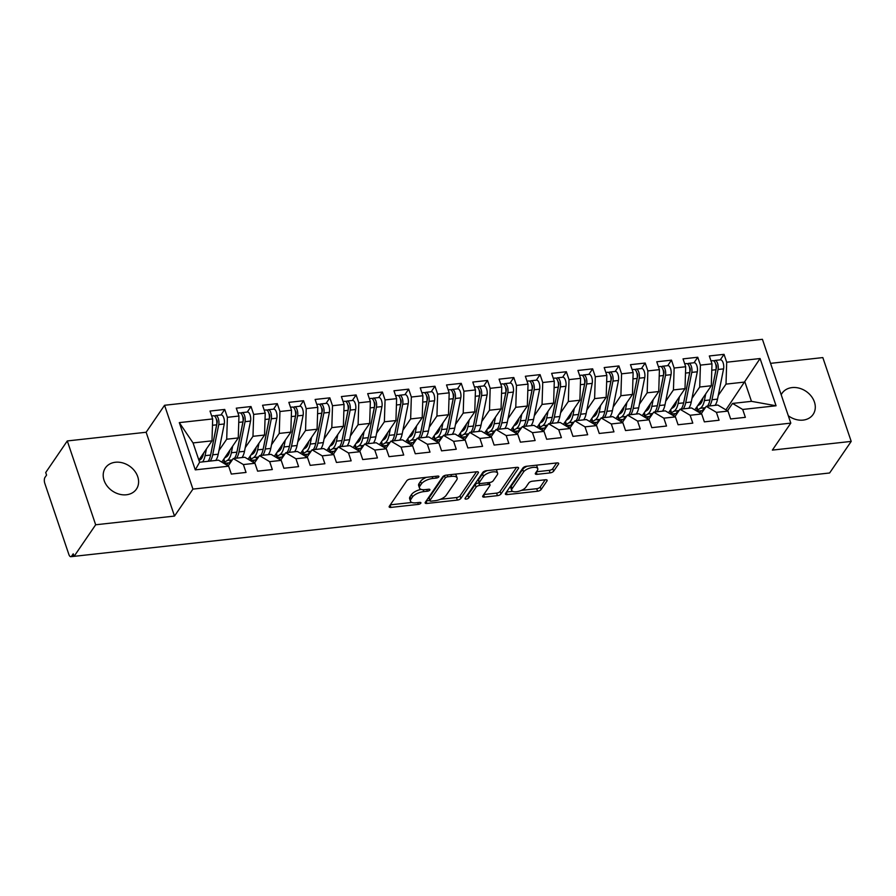 <?xml version="1.0" encoding="UTF-8"?>
<svg xmlns="http://www.w3.org/2000/svg" width="896" height="896" viewBox="0 0 896 896"><rect width="100%" height="100%" fill="white"/><g stroke="black" fill="none" stroke-linecap="round" stroke-linejoin="round"><path stroke-width="1.34" d="M438.805 476.862A2.016 0.818 161.3 0 0 438.917 476.414A2.016 0.818 161.3 0 0 437.685 476.078L410.278 479.102A2.878 1.176 161.3 0 0 406.728 480.805L389.312 506.285A2.878 1.176 161.3 0 0 389.155 506.923A2.878 1.176 161.3 0 0 390.925 507.416L418.331 504.392A2.016 0.818 161.3 0 0 420.818 503.205A2.016 0.818 161.3 0 0 420.918 502.757A2.016 0.818 161.3 0 0 419.686 502.41L416.136 502.802A9.218 3.752 161.3 0 1 410.502 501.222A9.218 3.752 161.3 0 1 410.984 499.184L412.429 497.056A9.218 3.752 161.3 0 1 423.786 491.613L427.325 491.221A2.016 0.818 161.3 0 0 429.811 490.034A2.016 0.818 161.3 0 0 429.912 489.586A2.016 0.818 161.3 0 0 428.68 489.238L425.141 489.63A9.218 3.752 161.3 0 1 419.496 488.062A9.218 3.752 161.3 0 1 419.978 486.013L421.434 483.896A9.218 3.752 161.3 0 1 432.779 478.453L436.33 478.061A2.016 0.818 161.3 0 0 438.805 476.862M788.301 415.744A18.782 15.098 34.3 0 0 803.096 420.101A18.782 15.098 34.3 0 0 813.109 414.445A18.782 15.098 34.3 0 0 811.216 396.144A18.782 15.098 34.3 0 0 792.086 387.587A18.782 15.098 34.3 0 0 782.085 393.243A18.782 15.098 34.3 0 0 781.2 394.766M115.394 462.258A18.782 15.098 34.3 0 0 105.392 467.914A18.782 15.098 34.3 0 0 107.274 486.214A18.782 15.098 34.3 0 0 126.403 494.771A18.782 15.098 34.3 0 0 136.416 489.115A18.782 15.098 34.3 0 0 134.523 470.814A18.782 15.098 34.3 0 0 115.394 462.258M550.099 472.898A2.878 1.176 161.3 0 0 553.638 471.195L558.533 464.05A2.878 1.176 161.3 0 0 558.678 463.411A2.878 1.176 161.3 0 0 556.92 462.918L526.478 466.278A2.878 1.176 161.3 0 0 522.928 467.981L505.512 493.461A2.878 1.176 161.3 0 0 505.366 494.099A2.878 1.176 161.3 0 0 507.125 494.592L537.566 491.232A2.878 1.176 161.3 0 0 541.117 489.53L547.019 480.894A2.878 1.176 161.3 0 0 547.165 480.256A2.878 1.176 161.3 0 0 545.406 479.763L532.381 481.208A2.878 1.176 161.3 0 0 528.83 482.899L525.907 487.189A7.706 3.136 161.3 0 1 518.19 491.434A7.706 3.136 161.3 0 1 511.706 490.426A7.706 3.136 161.3 0 1 512.098 488.712L523.566 471.934A7.706 3.136 161.3 0 1 531.283 467.69A7.706 3.136 161.3 0 1 537.768 468.698A7.706 3.136 161.3 0 1 537.365 470.411L535.461 473.211A2.878 1.176 161.3 0 0 535.304 473.85A2.878 1.176 161.3 0 0 537.074 474.342L550.099 472.898L549.237 470.355A2.878 1.176 161.3 0 0 552.787 468.664L556.685 462.941M95.67 524.776L174.507 516.074L146.138 432.253L67.29 440.944L95.67 524.776L74.077 556.36L73.214 553.818L71.646 556.125L73.92 555.878M174.507 516.074L192.942 489.104L790.798 423.125L772.363 450.106L851.2 441.403L829.618 472.987L70.84 556.696A4.402 1.915 -96.3 0 0 71.646 556.125M478.307 472.898A2.878 1.176 161.3 0 0 478.453 472.259A2.878 1.176 161.3 0 0 476.694 471.766L446.253 475.126A2.878 1.176 161.3 0 0 442.714 476.829L425.298 502.32A2.878 1.176 161.3 0 0 425.141 502.958A2.878 1.176 161.3 0 0 426.91 503.451L457.341 500.091A2.878 1.176 161.3 0 0 460.891 498.389L478.307 472.898L477.949 471.845M486.371 470.702L516.802 467.342A2.878 1.176 161.3 0 1 518.571 467.835A2.878 1.176 161.3 0 1 518.414 468.474L500.998 493.965A2.878 1.176 161.3 0 1 497.459 495.656L484.434 497.101A2.878 1.176 161.3 0 1 482.664 496.608A2.878 1.176 161.3 0 1 482.821 495.97L489.877 485.632A2.878 1.176 161.3 0 0 490.034 484.994A2.878 1.176 161.3 0 0 488.264 484.501L479.629 485.453A2.878 1.176 161.3 0 0 476.078 487.155L468.731 497.918A2.016 0.818 161.3 0 1 466.704 499.027A2.016 0.818 161.3 0 1 465.013 498.758A2.016 0.818 161.3 0 1 465.114 498.31L482.821 472.405A2.878 1.176 161.3 0 1 486.371 470.702M192.942 489.104L164.562 405.272L762.418 339.304L790.798 423.125M179.301 422.621L212.677 418.936L211.982 440.843L193.054 442.926L179.301 422.621L195.294 469.862L228.659 466.189L231.325 474.062L246.042 472.438L243.376 464.565L254.946 463.288L257.611 471.162L272.328 469.538L269.662 461.664L281.221 460.387L283.886 468.261L298.603 466.637L295.938 458.763L307.507 457.486L310.173 465.36L324.89 463.736L322.224 455.862L333.782 454.586L336.448 462.459L351.165 460.835L348.499 452.962L360.058 451.685L362.723 459.558L377.44 457.934L374.774 450.061L386.344 448.784L389.01 456.658L403.726 455.034L401.061 447.16L412.619 445.883L415.285 453.757L430.002 452.133L427.336 444.259L438.894 442.982L441.56 450.856L456.277 449.232L453.611 441.358L465.181 440.082L467.846 447.955L482.563 446.331L479.898 438.458L491.456 437.181L494.122 445.066L508.838 443.442L506.173 435.568L517.742 434.291L520.408 442.165L535.125 440.541L532.459 432.667L544.018 431.39L546.683 439.264L561.4 437.64L558.734 429.766L570.293 428.49L572.958 436.363L587.675 434.739L585.01 426.866L596.579 425.589L599.245 433.462L613.962 431.838L611.296 423.965L622.854 422.688L625.52 430.562L640.237 428.938L637.571 421.064L649.13 419.787L651.795 427.661L666.512 426.037L663.846 418.163L675.416 416.886L678.082 424.76L692.798 423.136L690.133 415.262L701.691 413.986L704.357 421.859L719.074 420.235L716.408 412.362L727.978 411.085L730.643 418.958L745.36 417.334L742.694 409.461L732.536 403.424L751.464 401.341L744.923 382.032L726.006 384.126L718.256 395.45M220.954 414.96L224.728 409.438L210.011 411.062L212.677 418.936M224.728 409.438L227.394 417.312L238.952 416.035L238.258 437.942L221.76 462.078M247.229 412.059L251.003 406.538L236.286 408.162L238.952 416.035M251.003 406.538L253.669 414.411L265.227 413.134L264.533 435.042L248.046 459.178M273.515 409.158L277.278 403.637L262.562 405.261L265.227 413.134M277.278 403.637L279.944 411.51L291.514 410.234L290.819 432.141L274.322 456.277M299.79 406.258L303.565 400.736L288.848 402.36L291.514 410.234M303.565 400.736L306.23 408.61L317.789 407.344L317.094 429.24L300.597 453.376M326.077 403.357L329.84 397.835L315.123 399.459L317.789 407.344M329.84 397.835L332.506 405.72L344.064 404.443L343.381 426.339L326.883 450.486M352.352 400.456L356.115 394.946L341.398 396.57L344.064 404.443M356.115 394.946L358.781 402.819L370.35 401.542L369.656 423.438L353.158 447.586M378.627 397.555L382.402 392.045L367.685 393.669L370.35 401.542M382.402 392.045L385.067 399.918L396.626 398.642L395.931 420.549L379.445 444.685M404.914 394.654L408.677 389.144L393.96 390.768L396.626 398.642M408.677 389.144L411.342 397.018L422.912 395.741L422.218 417.648L405.72 441.784M431.189 391.754L434.963 386.243L420.246 387.867L422.912 395.741M434.963 386.243L437.629 394.117L449.187 392.84L448.493 414.747L431.995 438.883M457.464 388.853L461.238 383.342L446.522 384.966L449.187 392.84M461.238 383.342L463.904 391.216L475.462 389.939L474.768 411.846L458.282 435.982M483.75 385.952L487.514 380.442L472.797 382.066L475.462 389.939M487.514 380.442L490.179 388.315L501.749 387.038L501.054 408.946L484.557 433.082M510.026 383.062L513.8 377.541L499.083 379.165L501.749 387.038M513.8 377.541L516.466 385.414L528.024 384.138L527.33 406.045L510.832 430.181M536.312 380.162L540.075 374.64L525.358 376.264L528.024 384.138M540.075 374.64L542.741 382.514L554.299 381.237L553.616 403.144L537.118 427.28M562.587 377.261L566.35 371.739L551.634 373.363L554.299 381.237M566.35 371.739L569.016 379.613L580.586 378.336L579.891 400.243L563.394 424.379M588.862 374.36L592.637 368.838L577.92 370.462L580.586 378.336M592.637 368.838L595.302 376.712L606.861 375.446L606.166 397.342L589.68 421.478M615.149 371.459L618.912 365.938L604.195 367.562L606.861 375.446M618.912 365.938L621.578 373.822L633.147 372.546L632.453 394.442L615.955 418.578M641.424 368.558L645.198 363.048L630.482 364.672L633.147 372.546M645.198 363.048L647.864 370.922L659.422 369.645L658.728 391.541L642.23 415.688M667.699 365.658L671.474 360.147L656.757 361.771L659.422 369.645M671.474 360.147L674.139 368.021L685.698 366.744L685.003 388.651L668.517 412.787M693.986 362.757L697.749 357.246L683.032 358.87L685.698 366.744M697.749 357.246L700.414 365.12L711.984 363.843L711.29 385.75L694.792 409.886M720.261 359.856L724.035 354.346L709.318 355.97L711.984 363.843M724.035 354.346L726.701 362.219L760.077 358.534L776.059 405.776L742.694 409.461M701.221 413.706L706.261 406.325L717.819 405.048L727.978 411.085M716.408 412.362L706.261 406.325M725.906 409.864L760.077 358.534M726.701 362.219L726.006 384.126M674.934 416.606L679.974 409.226L691.544 407.949L701.691 413.986M690.133 415.262L679.974 409.226M711.29 385.75L699.72 387.027L691.981 398.35M700.414 365.12L699.72 387.027M648.659 419.507L653.699 412.126L665.269 410.85L675.416 416.886M663.846 418.163L653.699 412.126M685.003 388.651L673.445 389.917L665.706 401.251M674.139 368.021L673.445 389.917M622.384 422.408L627.424 415.027L638.982 413.75L649.13 419.787M637.571 421.064L627.424 415.027M658.728 391.541L647.17 392.818L639.419 404.152M647.864 370.922L647.17 392.818M596.098 425.309L601.138 417.928L612.707 416.651L622.854 422.688M611.296 423.965L601.138 417.928M632.453 394.442L620.883 395.718L613.144 407.053M621.578 373.822L620.883 395.718M569.822 428.198L574.862 420.829L586.421 419.552L596.579 425.589M585.01 426.866L574.862 420.829M606.166 397.342L594.608 398.619L586.869 409.954M595.302 376.712L594.608 398.619M543.536 431.099L548.587 423.73L560.146 422.453L570.293 428.49M558.734 429.766L548.587 423.73M579.891 400.243L568.333 401.52L560.582 412.854M569.016 379.613L568.333 401.52M517.261 434L522.301 426.63L533.87 425.354L544.018 431.39M532.459 432.667L522.301 426.63M553.616 403.144L542.046 404.421L534.307 415.755M542.741 382.514L542.046 404.421M490.986 436.901L496.026 429.52L507.584 428.254L517.742 434.291M506.173 435.568L496.026 429.52M527.33 406.045L515.771 407.322L508.021 418.656M516.466 385.414L515.771 407.322M464.699 439.802L469.739 432.421L481.309 431.144L491.456 437.181M479.898 438.458L469.739 432.421M501.054 408.946L489.485 410.222L481.746 421.557M490.179 388.315L489.485 410.222M438.424 442.702L443.464 435.322L455.034 434.045L465.181 440.082M453.611 441.358L443.464 435.322M474.768 411.846L463.21 413.123L455.47 424.446M463.904 391.216L463.21 413.123M412.149 445.603L417.189 438.222L428.747 436.946L438.894 442.982M427.336 444.259L417.189 438.222M448.493 414.747L436.934 416.024L429.184 427.347M437.629 394.117L436.934 416.024M385.862 448.504L390.902 441.123L402.472 439.846L412.619 445.883M401.061 447.16L390.902 441.123M422.218 417.648L410.648 418.925L402.909 430.248M411.342 397.018L410.648 418.925M359.587 451.405L364.627 444.024L376.186 442.747L386.344 448.784M374.774 450.061L364.627 444.024M395.931 420.549L384.373 421.814L376.634 433.149M385.067 399.918L384.373 421.814M333.301 454.306L338.352 446.925L349.91 445.648L360.058 451.685M348.499 452.962L338.352 446.925M369.656 423.438L358.098 424.715L350.347 436.05M358.781 402.819L358.098 424.715M307.026 457.206L312.066 449.826L323.635 448.549L333.782 454.586M322.224 455.862L312.066 449.826M343.381 426.339L331.811 427.616L324.072 438.95M332.506 405.72L331.811 427.616M280.75 460.107L285.79 452.726L297.349 451.45L307.507 457.486M295.938 458.763L285.79 452.726M317.094 429.24L305.536 430.517L297.786 441.851M306.23 408.61L305.536 430.517M254.464 462.997L259.504 455.627L271.074 454.35L281.221 460.387M269.662 461.664L259.504 455.627M290.819 432.141L279.25 433.418L271.51 444.752M279.944 411.51L279.25 433.418M228.189 465.898L233.229 458.528L244.798 457.251L254.946 463.288M243.376 464.565L233.229 458.528M264.533 435.042L252.974 436.318L245.235 447.653M253.669 414.411L252.974 436.318M67.29 440.944L45.707 472.539L46.57 475.082L44.99 477.389A4.402 1.915 -96.3 0 0 44.8 483.358L68.869 554.478A4.402 1.915 -96.3 0 0 70.84 556.696M195.294 469.862L199.595 462.235L218.512 460.152L228.659 466.189M238.258 437.942L226.699 439.219L218.949 450.554M227.394 417.312L226.699 439.219M851.2 441.403L822.83 357.582L770.56 363.35M146.138 432.253L164.562 405.272M727.496 410.805L732.536 403.424M193.054 442.926L199.595 462.235M211.982 440.843L198.856 460.051M776.059 405.776L751.464 401.341M426.474 477.31A9.218 3.752 161.3 0 0 420.571 481.354L421.434 483.896M419.496 488.062L418.634 485.52A9.218 3.752 161.3 0 1 419.115 483.47L420.571 481.354M421.075 489.373A9.218 3.752 161.3 0 0 411.566 494.514L412.429 497.056M410.502 501.222L409.64 498.691A9.218 3.752 161.3 0 1 410.122 496.642L411.566 494.514M390.286 504.851L411.869 502.466M440.294 499.33L456.49 497.549A2.878 1.176 161.3 0 0 460.029 495.846L476.47 471.8M426.272 500.886L429.755 500.494M447.742 476.795A2.016 0.818 161.3 0 0 445.256 477.994L429.968 500.36A2.016 0.818 161.3 0 0 429.867 500.808A2.016 0.818 161.3 0 0 431.099 501.155L434.84 500.741A9.218 3.752 161.3 0 0 446.186 495.298L456.635 480.01A9.218 3.752 161.3 0 0 457.117 477.96A9.218 3.752 161.3 0 0 451.483 476.381L447.742 476.795L447.138 475.037M429.867 500.808L429.005 498.266A2.016 0.818 161.3 0 1 429.106 497.818L444.214 475.709M457.117 477.96L456.254 475.418A9.218 3.752 161.3 0 0 454.888 474.174M516.578 467.365L500.147 491.422L500.998 493.965M483.795 494.536L496.597 493.125A2.878 1.176 161.3 0 0 500.147 491.422M479.181 482.866L478.766 482.91A2.878 1.176 161.3 0 0 475.216 484.613L467.869 495.376L468.731 497.918M466.502 496.283A2.016 0.818 161.3 0 0 467.869 495.376M497.213 474.902A7.706 3.136 161.3 0 0 497.605 473.2A7.706 3.136 161.3 0 0 491.131 472.181A7.706 3.136 161.3 0 0 483.414 476.426L479.371 482.339A2.878 1.176 161.3 0 0 479.214 482.978A2.878 1.176 161.3 0 0 480.984 483.47L489.619 482.518A2.878 1.176 161.3 0 0 493.17 480.816L497.213 474.902M497.605 473.2L496.754 470.658A7.706 3.136 161.3 0 0 495.723 469.672M487.256 470.602A7.706 3.136 161.3 0 0 482.552 473.894L483.414 476.426M479.214 482.978L478.363 480.435A2.878 1.176 161.3 0 1 478.509 479.797L482.552 473.894M536.435 471.766L549.237 470.355M537.768 468.698L536.906 466.155A7.706 3.136 161.3 0 0 535.998 465.226M527.206 466.2A7.706 3.136 161.3 0 0 522.704 469.392L523.566 471.934M511.706 490.426L510.843 487.883A7.706 3.136 161.3 0 1 511.246 486.17L522.704 469.392M521.405 490.381L536.704 488.701A2.878 1.176 161.3 0 0 540.254 486.998L545.171 479.797M506.498 492.027L512.613 491.355M208.096 461.294A18.491 8.03 -96.3 0 0 210.594 455.056L216.653 424.816A5.869 2.554 -96.3 0 0 216.194 418.723A5.869 2.554 -96.3 0 0 213.573 415.766L211.669 415.979M210.773 454.194A14.672 6.373 -96.3 0 0 211.12 452.738L217.168 422.498A2.05 0.896 -96.3 0 0 217.011 420.358A2.05 0.896 -96.3 0 0 216.406 419.406M210.202 461.059A18.491 8.03 -96.3 0 0 212.699 454.821L218.747 424.592A5.869 2.554 -96.3 0 0 218.299 418.488A5.869 2.554 -96.3 0 0 215.678 415.542A5.869 2.554 -96.3 0 0 214.682 416.181M215.678 415.542L221.2 414.926A5.869 2.554 83.7 0 1 223.81 417.883A5.869 2.554 83.7 0 1 224.269 423.976L218.221 454.216A18.491 8.03 83.7 0 1 215.723 460.454M203.594 453.118L203.504 453.578A14.672 6.373 83.7 0 1 200.312 459.67L199.002 460.488M206.416 448.986L205.083 455.661A18.491 8.03 83.7 0 1 202.586 461.91M234.382 458.394A18.491 8.03 -96.3 0 0 236.88 452.155L242.928 421.926A5.869 2.554 -96.3 0 0 242.469 415.822A5.869 2.554 -96.3 0 0 239.859 412.866L237.955 413.078M237.048 451.293A14.672 6.373 -96.3 0 0 237.406 449.837L243.454 419.597A2.05 0.896 -96.3 0 0 243.298 417.458A2.05 0.896 -96.3 0 0 242.682 416.506M236.488 458.17A18.491 8.03 -96.3 0 0 238.974 451.92L245.034 421.691A5.869 2.554 -96.3 0 0 244.574 415.587A5.869 2.554 -96.3 0 0 241.954 412.642A5.869 2.554 -96.3 0 0 240.968 413.28M241.954 412.642L247.475 412.026A5.869 2.554 83.7 0 1 250.096 414.982A5.869 2.554 83.7 0 1 250.544 421.075L244.496 451.315A18.491 8.03 83.7 0 1 241.998 457.554M231.941 460.398L229.914 461.731L231.045 461.72M229.869 450.218L229.779 450.677A14.672 6.373 83.7 0 1 226.587 456.77L224.504 458.08M232.691 446.085L231.358 452.76A18.491 8.03 83.7 0 1 227.338 460.443L224.616 462.146A5.869 1.086 168.5 0 0 224.123 462.739A5.869 1.086 168.5 0 0 227.528 463.042L230.149 462.75A5.869 1.086 168.5 0 0 230.362 462.728M226.733 465.035L228.144 462.974M260.658 455.493A18.491 8.03 -96.3 0 0 263.155 449.254L269.203 419.026A5.869 2.554 -96.3 0 0 268.755 412.922A5.869 2.554 -96.3 0 0 266.134 409.965L264.23 410.178M263.334 448.392A14.672 6.373 -96.3 0 0 263.682 446.936L269.73 416.696A2.05 0.896 -96.3 0 0 269.573 414.568A2.05 0.896 -96.3 0 0 268.957 413.616M262.763 455.269A18.491 8.03 -96.3 0 0 265.261 449.019L271.309 418.79A5.869 2.554 -96.3 0 0 270.85 412.686A5.869 2.554 -96.3 0 0 268.24 409.741A5.869 2.554 -96.3 0 0 267.243 410.379M268.24 409.741L273.762 409.125A5.869 2.554 83.7 0 1 276.371 412.082A5.869 2.554 83.7 0 1 276.83 418.186L270.782 448.414A18.491 8.03 83.7 0 1 268.285 454.653M258.205 457.52L256.2 458.83L257.32 458.819M256.155 447.317L256.066 447.776A14.672 6.373 83.7 0 1 252.874 453.869L250.779 455.179M258.978 443.184L257.634 449.87A18.491 8.03 83.7 0 1 253.613 457.542L250.891 459.245A5.869 1.086 168.5 0 0 250.398 459.838A5.869 1.086 168.5 0 0 253.803 460.141L256.435 459.85A5.869 1.086 168.5 0 0 256.637 459.827M253.008 462.134L254.419 460.074M286.944 452.592A18.491 8.03 -96.3 0 0 289.442 446.354L295.49 416.125A5.869 2.554 -96.3 0 0 295.03 410.021A5.869 2.554 -96.3 0 0 292.421 407.064L290.506 407.277M289.61 445.491A14.672 6.373 -96.3 0 0 289.957 444.035L296.016 413.795A2.05 0.896 -96.3 0 0 295.848 411.667A2.05 0.896 -96.3 0 0 295.243 410.715M289.038 452.368A18.491 8.03 -96.3 0 0 291.536 446.13L297.584 415.89A5.869 2.554 -96.3 0 0 297.136 409.786A5.869 2.554 -96.3 0 0 294.515 406.84A5.869 2.554 -96.3 0 0 293.53 407.478M294.515 406.84L300.037 406.224A5.869 2.554 83.7 0 1 302.646 409.181A5.869 2.554 83.7 0 1 303.106 415.285L297.058 445.514A18.491 8.03 83.7 0 1 294.56 451.752M284.48 454.619L282.475 455.93L283.606 455.918M282.43 444.416L282.341 444.875A14.672 6.373 83.7 0 1 279.149 450.968L277.054 452.278M285.253 440.283L283.92 446.97A18.491 8.03 83.7 0 1 279.899 454.642L277.178 456.344A5.869 1.086 168.5 0 0 276.674 456.938A5.869 1.086 168.5 0 0 280.078 457.24L282.71 456.949A5.869 1.086 168.5 0 0 282.923 456.926M279.294 459.234L280.706 457.173M313.219 449.702A18.491 8.03 -96.3 0 0 315.717 443.453L321.765 413.224A5.869 2.554 -96.3 0 0 321.306 407.12A5.869 2.554 -96.3 0 0 318.696 404.174L316.792 404.376M315.885 442.59A14.672 6.373 -96.3 0 0 316.243 441.134L322.291 410.894A2.05 0.896 -96.3 0 0 322.134 408.766A2.05 0.896 -96.3 0 0 321.518 407.814M315.325 449.467A18.491 8.03 -96.3 0 0 317.822 443.229L323.87 412.989A5.869 2.554 -96.3 0 0 323.411 406.885A5.869 2.554 -96.3 0 0 320.802 403.939A5.869 2.554 -96.3 0 0 319.805 404.578M320.802 403.939L326.312 403.334A5.869 2.554 83.7 0 1 328.933 406.28A5.869 2.554 83.7 0 1 329.392 412.384L323.333 442.613A18.491 8.03 83.7 0 1 320.835 448.851M310.789 451.707L308.762 453.029L309.882 453.018M308.717 441.515L308.616 441.974A14.672 6.373 83.7 0 1 305.424 448.067L303.341 449.378M311.539 437.382L310.195 444.069A18.491 8.03 83.7 0 1 306.174 451.741L303.453 453.443A5.869 1.086 168.5 0 0 302.96 454.037A5.869 1.086 168.5 0 0 306.365 454.339L308.986 454.048A5.869 1.086 168.5 0 0 309.198 454.026M305.57 456.333L306.981 454.272M339.494 446.802A18.491 8.03 -96.3 0 0 341.992 440.552L348.04 410.323A5.869 2.554 -96.3 0 0 347.592 404.219A5.869 2.554 -96.3 0 0 344.971 401.274L343.067 401.475M342.171 439.69A14.672 6.373 -96.3 0 0 342.518 438.234L348.566 408.005A2.05 0.896 -96.3 0 0 348.41 405.866A2.05 0.896 -96.3 0 0 347.794 404.914M341.6 446.566A18.491 8.03 -96.3 0 0 344.098 440.328L350.146 410.088A5.869 2.554 -96.3 0 0 349.698 403.984A5.869 2.554 -96.3 0 0 347.077 401.038A5.869 2.554 -96.3 0 0 346.08 401.677M347.077 401.038L352.598 400.434A5.869 2.554 83.7 0 1 355.208 403.379A5.869 2.554 83.7 0 1 355.667 409.483L349.619 439.712A18.491 8.03 83.7 0 1 347.122 445.962M337.064 448.806L335.037 450.128L336.157 450.117M334.992 438.614L334.902 439.074A14.672 6.373 83.7 0 1 331.71 445.166L329.616 446.477M337.814 434.482L336.482 441.168A18.491 8.03 83.7 0 1 332.461 448.84L329.739 450.542A5.869 1.086 168.5 0 0 329.235 451.136A5.869 1.086 168.5 0 0 332.64 451.438L335.272 451.147A5.869 1.086 168.5 0 0 335.474 451.125M331.845 453.432L333.256 451.371M365.781 443.901A18.491 8.03 -96.3 0 0 368.278 437.662L374.326 407.422A5.869 2.554 -96.3 0 0 373.867 401.318A5.869 2.554 -96.3 0 0 371.258 398.373L369.342 398.586M368.446 436.789A14.672 6.373 -96.3 0 0 368.794 435.333L374.853 405.104A2.05 0.896 -96.3 0 0 374.685 402.965A2.05 0.896 -96.3 0 0 374.08 402.013M367.875 443.666A18.491 8.03 -96.3 0 0 370.373 437.427L376.432 407.187A5.869 2.554 -96.3 0 0 375.973 401.083A5.869 2.554 -96.3 0 0 373.352 398.138A5.869 2.554 -96.3 0 0 372.366 398.776M373.352 398.138L378.874 397.533A5.869 2.554 83.7 0 1 381.494 400.478A5.869 2.554 83.7 0 1 381.942 406.582L375.894 436.811A18.491 8.03 83.7 0 1 373.397 443.061M363.317 445.917L361.312 447.227L362.443 447.227M361.267 435.714L361.178 436.173A14.672 6.373 83.7 0 1 357.986 442.266L355.902 443.576M364.09 431.581L362.757 438.267A18.491 8.03 83.7 0 1 358.736 445.939L356.014 447.653A5.869 1.086 168.5 0 0 355.522 448.235A5.869 1.086 168.5 0 0 358.915 448.538L361.547 448.246A5.869 1.086 168.5 0 0 361.76 448.224M358.131 450.531L359.542 448.47M392.056 441A18.491 8.03 -96.3 0 0 394.554 434.762L400.602 404.522A5.869 2.554 -96.3 0 0 400.154 398.418A5.869 2.554 -96.3 0 0 397.533 395.472L395.629 395.685M394.722 433.888A14.672 6.373 -96.3 0 0 395.08 432.432L401.128 402.203A2.05 0.896 -96.3 0 0 400.971 400.064A2.05 0.896 -96.3 0 0 400.355 399.112M394.162 440.765A18.491 8.03 -96.3 0 0 396.659 434.526L402.707 404.286A5.869 2.554 -96.3 0 0 402.248 398.194A5.869 2.554 -96.3 0 0 399.638 395.237A5.869 2.554 -96.3 0 0 398.642 395.875M399.638 395.237L405.149 394.632A5.869 2.554 83.7 0 1 407.77 397.578A5.869 2.554 83.7 0 1 408.229 403.682L402.17 433.922A18.491 8.03 83.7 0 1 399.683 440.16M389.626 443.005L387.598 444.326L388.718 444.326M387.554 432.813L387.453 433.272A14.672 6.373 83.7 0 1 384.261 439.365L382.178 440.675M390.376 428.68L389.032 435.366A18.491 8.03 83.7 0 1 385.011 443.038L382.29 444.752A5.869 1.086 168.5 0 0 381.797 445.334A5.869 1.086 168.5 0 0 385.202 445.637L387.822 445.346A5.869 1.086 168.5 0 0 388.035 445.323M384.406 447.642L385.818 445.57M418.331 438.099A18.491 8.03 -96.3 0 0 420.829 431.861L426.888 401.621A5.869 2.554 -96.3 0 0 426.429 395.517A5.869 2.554 -96.3 0 0 423.808 392.571L421.904 392.784M421.008 430.987A14.672 6.373 -96.3 0 0 421.355 429.531L427.403 399.302A2.05 0.896 -96.3 0 0 427.246 397.163A2.05 0.896 -96.3 0 0 426.642 396.211M420.437 437.864A18.491 8.03 -96.3 0 0 422.934 431.626L428.982 401.386A5.869 2.554 -96.3 0 0 428.534 395.293A5.869 2.554 -96.3 0 0 425.914 392.336A5.869 2.554 -96.3 0 0 424.917 392.974M425.914 392.336L431.435 391.731A5.869 2.554 83.7 0 1 434.045 394.677A5.869 2.554 83.7 0 1 434.504 400.781L428.456 431.021A18.491 8.03 83.7 0 1 425.958 437.259M415.901 440.104L413.874 441.426L415.005 441.426M413.829 429.912L413.739 430.371A14.672 6.373 83.7 0 1 410.547 436.464L408.453 437.774M416.651 425.779L415.318 432.466A18.491 8.03 83.7 0 1 411.298 440.138L408.576 441.851A5.869 1.086 168.5 0 0 408.072 442.434A5.869 1.086 168.5 0 0 411.477 442.736L414.109 442.445A5.869 1.086 168.5 0 0 414.31 442.422M410.693 444.741L412.104 442.669M444.618 435.198A18.491 8.03 -96.3 0 0 447.115 428.96L453.163 398.72A5.869 2.554 -96.3 0 0 452.704 392.616A5.869 2.554 -96.3 0 0 450.094 389.67L448.19 389.883M447.283 428.086A14.672 6.373 -96.3 0 0 447.642 426.63L453.69 396.402A2.05 0.896 -96.3 0 0 453.533 394.262A2.05 0.896 -96.3 0 0 452.917 393.31M446.723 434.963A18.491 8.03 -96.3 0 0 449.21 428.725L455.269 398.496A5.869 2.554 -96.3 0 0 454.81 392.392A5.869 2.554 -96.3 0 0 452.189 389.435A5.869 2.554 -96.3 0 0 451.203 390.085M452.189 389.435L457.71 388.83A5.869 2.554 83.7 0 1 460.331 391.776A5.869 2.554 83.7 0 1 460.779 397.88L454.731 428.12A18.491 8.03 83.7 0 1 452.234 434.358M442.165 437.237L440.149 438.536L441.28 438.525M440.104 427.011L440.014 427.47A14.672 6.373 83.7 0 1 436.822 433.563L434.739 434.874M442.926 422.89L441.594 429.565A18.491 8.03 83.7 0 1 437.573 437.248L434.851 438.95A5.869 1.086 168.5 0 0 434.358 439.544A5.869 1.086 168.5 0 0 437.763 439.835L440.384 439.555A5.869 1.086 168.5 0 0 440.597 439.522M436.968 441.84L438.379 439.768M470.893 432.298A18.491 8.03 -96.3 0 0 473.39 426.059L479.438 395.819A5.869 2.554 -96.3 0 0 478.99 389.726A5.869 2.554 -96.3 0 0 476.37 386.77L474.466 386.982M473.57 425.197A14.672 6.373 -96.3 0 0 473.917 423.73L479.965 393.501A2.05 0.896 -96.3 0 0 479.808 391.362A2.05 0.896 -96.3 0 0 479.192 390.41M472.998 432.062A18.491 8.03 -96.3 0 0 475.496 425.824L481.544 395.595A5.869 2.554 -96.3 0 0 481.085 389.491A5.869 2.554 -96.3 0 0 478.475 386.534A5.869 2.554 -96.3 0 0 477.478 387.184M478.475 386.534L483.997 385.93A5.869 2.554 83.7 0 1 486.606 388.875A5.869 2.554 83.7 0 1 487.066 394.979L481.018 425.219A18.491 8.03 83.7 0 1 478.52 431.458M468.462 434.302L466.435 435.635L467.555 435.624M466.39 424.11L466.301 424.581A14.672 6.373 83.7 0 1 463.109 430.674L461.014 431.973M469.213 419.989L467.869 426.664A18.491 8.03 83.7 0 1 463.848 434.347L461.126 436.05A5.869 1.086 168.5 0 0 460.634 436.643A5.869 1.086 168.5 0 0 464.038 436.946L466.67 436.654A5.869 1.086 168.5 0 0 466.872 436.621M463.243 438.939L464.654 436.867M497.179 429.397A18.491 8.03 -96.3 0 0 499.677 423.158L505.725 392.918A5.869 2.554 -96.3 0 0 505.266 386.826A5.869 2.554 -96.3 0 0 502.656 383.869L500.741 384.082M499.845 422.296A14.672 6.373 -96.3 0 0 500.192 420.84L506.251 390.6A2.05 0.896 -96.3 0 0 506.083 388.461A2.05 0.896 -96.3 0 0 505.478 387.509M499.274 429.162A18.491 8.03 -96.3 0 0 501.771 422.923L507.819 392.694A5.869 2.554 -96.3 0 0 507.371 386.59A5.869 2.554 -96.3 0 0 504.75 383.634A5.869 2.554 -96.3 0 0 503.765 384.283M504.75 383.634L510.272 383.029A5.869 2.554 83.7 0 1 512.882 385.986A5.869 2.554 83.7 0 1 513.341 392.078L507.293 422.318A18.491 8.03 83.7 0 1 504.795 428.557M494.738 431.402L492.71 432.734L493.842 432.723M492.666 421.21L492.576 421.68A14.672 6.373 83.7 0 1 489.384 427.773L487.29 429.083M495.488 417.088L494.155 423.763A18.491 8.03 83.7 0 1 490.134 431.446L487.413 433.149A5.869 1.086 168.5 0 0 486.909 433.742A5.869 1.086 168.5 0 0 490.314 434.045L492.946 433.754A5.869 1.086 168.5 0 0 493.158 433.731M489.53 436.038L490.941 433.966M523.454 426.496A18.491 8.03 -96.3 0 0 525.952 420.258L532 390.029A5.869 2.554 -96.3 0 0 531.541 383.925A5.869 2.554 -96.3 0 0 528.931 380.968L527.027 381.181M526.12 419.395A14.672 6.373 -96.3 0 0 526.478 417.939L532.526 387.699A2.05 0.896 -96.3 0 0 532.37 385.56A2.05 0.896 -96.3 0 0 531.754 384.608M525.56 426.272A18.491 8.03 -96.3 0 0 528.058 420.022L534.106 389.794A5.869 2.554 -96.3 0 0 533.646 383.69A5.869 2.554 -96.3 0 0 531.037 380.744A5.869 2.554 -96.3 0 0 530.04 381.382M531.037 380.744L536.547 380.128A5.869 2.554 83.7 0 1 539.168 383.085A5.869 2.554 83.7 0 1 539.627 389.178L533.568 419.418A18.491 8.03 83.7 0 1 531.07 425.656M521.002 428.523L518.997 429.834L520.117 429.822M518.952 418.32L518.851 418.779A14.672 6.373 83.7 0 1 515.659 424.872L513.576 426.182M521.774 414.187L520.43 420.862A18.491 8.03 83.7 0 1 516.41 428.546L513.688 430.248A5.869 1.086 168.5 0 0 513.195 430.842A5.869 1.086 168.5 0 0 516.6 431.144L519.221 430.853A5.869 1.086 168.5 0 0 519.434 430.83M515.805 433.138L517.216 431.077M549.73 423.595A18.491 8.03 -96.3 0 0 552.227 417.357L558.275 387.128A5.869 2.554 -96.3 0 0 557.827 381.024A5.869 2.554 -96.3 0 0 555.206 378.067L553.302 378.28M552.406 416.494A14.672 6.373 -96.3 0 0 552.754 415.038L558.802 384.798A2.05 0.896 -96.3 0 0 558.645 382.67A2.05 0.896 -96.3 0 0 558.029 381.718M551.835 423.371A18.491 8.03 -96.3 0 0 554.333 417.122L560.381 386.893A5.869 2.554 -96.3 0 0 559.933 380.789A5.869 2.554 -96.3 0 0 557.312 377.843A5.869 2.554 -96.3 0 0 556.315 378.482M557.312 377.843L562.834 377.227A5.869 2.554 83.7 0 1 565.443 380.184A5.869 2.554 83.7 0 1 565.902 386.288L559.854 416.517A18.491 8.03 83.7 0 1 557.357 422.755M547.277 425.634L545.272 426.933L546.403 426.922M545.227 415.419L545.138 415.878A14.672 6.373 83.7 0 1 541.946 421.971L539.851 423.282M548.05 411.286L546.717 417.973A18.491 8.03 83.7 0 1 542.696 425.645L539.974 427.347A5.869 1.086 168.5 0 0 539.47 427.941A5.869 1.086 168.5 0 0 542.875 428.243L545.507 427.952A5.869 1.086 168.5 0 0 545.709 427.93M542.08 430.237L543.491 428.176M576.016 420.694A18.491 8.03 -96.3 0 0 578.514 414.456L584.562 384.227A5.869 2.554 -96.3 0 0 584.102 378.123A5.869 2.554 -96.3 0 0 581.493 375.166L579.578 375.379M578.682 413.594A14.672 6.373 -96.3 0 0 579.029 412.138L585.088 381.898A2.05 0.896 -96.3 0 0 584.92 379.77A2.05 0.896 -96.3 0 0 584.315 378.818M578.11 420.47A18.491 8.03 -96.3 0 0 580.608 414.232L586.667 383.992A5.869 2.554 -96.3 0 0 586.208 377.888A5.869 2.554 -96.3 0 0 583.587 374.942A5.869 2.554 -96.3 0 0 582.602 375.581M583.587 374.942L589.109 374.326A5.869 2.554 83.7 0 1 591.73 377.283A5.869 2.554 83.7 0 1 592.178 383.387L586.13 413.616A18.491 8.03 83.7 0 1 583.632 419.854M573.574 422.71L571.547 424.032L572.678 424.021M571.502 412.518L571.413 412.978A14.672 6.373 83.7 0 1 568.221 419.07L566.138 420.381M574.325 408.386L572.992 415.072A18.491 8.03 83.7 0 1 568.971 422.744L566.25 424.446A5.869 1.086 168.5 0 0 565.757 425.04A5.869 1.086 168.5 0 0 569.15 425.342L571.782 425.051A5.869 1.086 168.5 0 0 571.995 425.029M568.366 427.336L569.778 425.275M602.291 417.794A18.491 8.03 -96.3 0 0 604.789 411.555L610.837 381.326A5.869 2.554 -96.3 0 0 610.389 375.222A5.869 2.554 -96.3 0 0 607.768 372.277L605.864 372.478M604.957 410.693A14.672 6.373 -96.3 0 0 605.315 409.237L611.363 378.997A2.05 0.896 -96.3 0 0 611.206 376.869A2.05 0.896 -96.3 0 0 610.59 375.917M604.397 417.57A18.491 8.03 -96.3 0 0 606.894 411.331L612.942 381.091A5.869 2.554 -96.3 0 0 612.483 374.987A5.869 2.554 -96.3 0 0 609.874 372.042A5.869 2.554 -96.3 0 0 608.877 372.68M609.874 372.042L615.384 371.426A5.869 2.554 83.7 0 1 618.005 374.382A5.869 2.554 83.7 0 1 618.464 380.486L612.405 410.715A18.491 8.03 83.7 0 1 609.918 416.954M599.861 419.81L597.834 421.131L598.954 421.12M597.789 409.618L597.688 410.077A14.672 6.373 83.7 0 1 594.496 416.17L592.413 417.48M600.611 405.485L599.267 412.171A18.491 8.03 83.7 0 1 595.246 419.843L592.525 421.546A5.869 1.086 168.5 0 0 592.032 422.139A5.869 1.086 168.5 0 0 595.437 422.442L598.058 422.15A5.869 1.086 168.5 0 0 598.27 422.128M594.642 424.435L596.053 422.374M628.566 414.904A18.491 8.03 -96.3 0 0 631.064 408.654L637.123 378.426A5.869 2.554 -96.3 0 0 636.664 372.322A5.869 2.554 -96.3 0 0 634.043 369.376L632.139 369.578M631.243 407.792A14.672 6.373 -96.3 0 0 631.59 406.336L637.638 376.096A2.05 0.896 -96.3 0 0 637.482 373.968A2.05 0.896 -96.3 0 0 636.877 373.016M630.672 414.669A18.491 8.03 -96.3 0 0 633.17 408.43L639.218 378.19A5.869 2.554 -96.3 0 0 638.77 372.086A5.869 2.554 -96.3 0 0 636.149 369.141A5.869 2.554 -96.3 0 0 635.152 369.779M636.149 369.141L641.67 368.536A5.869 2.554 83.7 0 1 644.28 371.482A5.869 2.554 83.7 0 1 644.739 377.586L638.691 407.814A18.491 8.03 83.7 0 1 636.194 414.053M626.114 416.92L624.109 418.23L625.24 418.219M624.064 406.717L623.974 407.176A14.672 6.373 83.7 0 1 620.782 413.269L618.688 414.579M626.886 402.584L625.554 409.27A18.491 8.03 83.7 0 1 621.533 416.942L618.811 418.645A5.869 1.086 168.5 0 0 618.307 419.238A5.869 1.086 168.5 0 0 621.712 419.541L624.344 419.25A5.869 1.086 168.5 0 0 624.546 419.227M620.928 421.534L622.339 419.474M654.853 412.003A18.491 8.03 -96.3 0 0 657.35 405.765L663.398 375.525A5.869 2.554 -96.3 0 0 662.939 369.421A5.869 2.554 -96.3 0 0 660.33 366.475L658.426 366.688M657.518 404.891A14.672 6.373 -96.3 0 0 657.877 403.435L663.925 373.206A2.05 0.896 -96.3 0 0 663.768 371.067A2.05 0.896 -96.3 0 0 663.152 370.115M656.958 411.768A18.491 8.03 -96.3 0 0 659.445 405.53L665.504 375.29A5.869 2.554 -96.3 0 0 665.045 369.186A5.869 2.554 -96.3 0 0 662.424 366.24A5.869 2.554 -96.3 0 0 661.438 366.878M662.424 366.24L667.946 365.635A5.869 2.554 83.7 0 1 670.566 368.581A5.869 2.554 83.7 0 1 671.014 374.685L664.966 404.914A18.491 8.03 83.7 0 1 662.469 411.163M652.4 414.019L650.384 415.33L651.515 415.33M650.339 403.816L650.25 404.275A14.672 6.373 83.7 0 1 647.058 410.368L644.974 411.678M653.162 399.683L651.829 406.37A18.491 8.03 83.7 0 1 647.808 414.042L645.086 415.744A5.869 1.086 168.5 0 0 644.594 416.338A5.869 1.086 168.5 0 0 647.998 416.64L650.619 416.349A5.869 1.086 168.5 0 0 650.832 416.326M647.203 418.634L648.614 416.573M681.128 409.102A18.491 8.03 -96.3 0 0 683.626 402.864L689.674 372.624A5.869 2.554 -96.3 0 0 689.226 366.52A5.869 2.554 -96.3 0 0 686.605 363.574L684.701 363.787M683.805 401.99A14.672 6.373 -96.3 0 0 684.152 400.534L690.2 370.306A2.05 0.896 -96.3 0 0 690.043 368.166A2.05 0.896 -96.3 0 0 689.427 367.214M683.234 408.867A18.491 8.03 -96.3 0 0 685.731 402.629L691.779 372.389A5.869 2.554 -96.3 0 0 691.32 366.296A5.869 2.554 -96.3 0 0 688.71 363.339A5.869 2.554 -96.3 0 0 687.714 363.978M688.71 363.339L694.232 362.734A5.869 2.554 83.7 0 1 696.842 365.68A5.869 2.554 83.7 0 1 697.301 371.784L691.253 402.024A18.491 8.03 83.7 0 1 688.755 408.262M678.698 411.107L676.67 412.429L677.79 412.429M676.626 400.915L676.536 401.374A14.672 6.373 83.7 0 1 673.344 407.467L671.25 408.778M679.448 396.782L678.104 403.469A18.491 8.03 83.7 0 1 674.083 411.141L671.362 412.854A5.869 1.086 168.5 0 0 670.869 413.437A5.869 1.086 168.5 0 0 674.274 413.739L676.906 413.448A5.869 1.086 168.5 0 0 677.107 413.426M673.478 415.744L674.89 413.672M707.414 406.202A18.491 8.03 -96.3 0 0 709.912 399.963L715.96 369.723A5.869 2.554 -96.3 0 0 715.501 363.619A5.869 2.554 -96.3 0 0 712.891 360.674L710.976 360.886M710.08 399.09A14.672 6.373 -96.3 0 0 710.427 397.634L716.486 367.405A2.05 0.896 -96.3 0 0 716.318 365.266A2.05 0.896 -96.3 0 0 715.714 364.314M709.509 405.966A18.491 8.03 -96.3 0 0 712.006 399.728L718.054 369.488A5.869 2.554 -96.3 0 0 717.606 363.395A5.869 2.554 -96.3 0 0 714.986 360.438A5.869 2.554 -96.3 0 0 714 361.077M714.986 360.438L720.507 359.834A5.869 2.554 83.7 0 1 723.117 362.779A5.869 2.554 83.7 0 1 723.576 368.883L717.528 399.123A18.491 8.03 83.7 0 1 715.03 405.362M704.973 408.206L702.946 409.528L704.077 409.528M702.901 398.014L702.811 398.474A14.672 6.373 83.7 0 1 699.619 404.566L697.525 405.877M705.723 393.882L704.39 400.568A18.491 8.03 83.7 0 1 700.37 408.24L697.648 409.954A5.869 1.086 168.5 0 0 697.144 410.536A5.869 1.086 168.5 0 0 700.549 410.838L703.181 410.547A5.869 1.086 168.5 0 0 703.394 410.525M699.765 412.843L701.176 410.771M432.186 476.683L432.779 478.453M419.115 483.47L419.978 486.013M426.731 489.462L427.325 491.221M423.136 489.72L423.786 491.613M410.122 496.642L410.984 499.184M417.726 502.622L418.331 504.392M390.13 505.086L390.925 507.416M435.725 476.291L436.33 478.061M460.029 495.846L460.891 498.389M456.49 497.549L457.341 500.091M426.115 501.11L426.91 503.451M444.45 475.608L445.256 477.994M429.106 497.818L429.968 500.36M450.878 474.622L451.483 476.381M518.056 467.421L518.414 468.474M496.597 493.125L497.459 495.656M483.638 494.76L484.434 497.101M487.67 482.731L488.264 484.501M478.766 482.91L479.629 485.453M475.216 484.613L476.078 487.155M478.509 479.797L479.371 482.339M536.278 472.002L537.074 474.342M511.246 486.17L512.098 488.712M546.661 479.842L547.019 480.894M540.254 486.998L541.117 489.53M536.704 488.701L537.566 491.232M506.341 492.262L507.125 494.592M558.174 462.997L558.533 464.05M552.787 468.664L553.638 471.195M212.699 454.821L218.221 454.216M218.747 424.592L224.269 423.976M201.466 456.221L202.81 456.075M205.083 455.661L210.594 455.056M212.475 425.286L216.653 424.816M227.338 460.443L232.288 459.894M238.974 451.92L244.496 451.315M245.034 421.691L250.544 421.075M227.752 453.32L229.085 453.174M231.358 452.76L236.88 452.155M238.75 422.386L242.928 421.926M223.955 458.875L224.616 462.146M253.613 457.542L258.574 456.994M265.261 449.019L270.782 448.414M271.309 418.79L276.83 418.186M254.027 450.419L255.371 450.274M257.634 449.87L263.155 449.254M265.026 419.485L269.203 419.026M250.23 455.974L250.891 459.245M279.899 454.642L284.85 454.093M291.536 446.13L297.058 445.514M297.584 415.89L303.106 415.285M280.302 447.518L281.646 447.373M283.92 446.97L289.442 446.354M291.312 416.584L295.49 416.125M276.506 453.074L277.178 456.344M306.174 451.741L311.136 451.192M317.822 443.229L323.333 442.613M323.87 412.989L329.392 412.384M306.589 444.618L307.933 444.472M310.195 444.069L315.717 443.453M317.587 413.683L321.765 413.224M302.792 450.184L303.453 453.443M332.461 448.84L337.411 448.291M344.098 440.328L349.619 439.712M350.146 410.088L355.667 409.483M332.864 441.728L334.208 441.571M336.482 441.168L341.992 440.552M343.874 410.782L348.04 410.323M329.067 447.283L329.739 450.542M358.736 445.939L363.686 445.402M370.373 437.427L375.894 436.811M376.432 407.187L381.942 406.582M359.15 438.827L360.483 438.67M362.757 438.267L368.278 437.662M370.149 407.882L374.326 407.422M355.354 444.382L356.014 447.653M385.011 443.038L389.973 442.501M396.659 434.526L402.17 433.922M402.707 404.286L408.229 403.682M385.426 435.926L386.77 435.77M389.032 435.366L394.554 434.762M396.424 404.981L400.602 404.522M381.629 441.482L382.29 444.752M411.298 440.138L416.248 439.6M422.934 431.626L428.456 431.021M428.982 401.386L434.504 400.781M411.701 433.026L413.045 432.88M415.318 432.466L420.829 431.861M422.71 402.08L426.888 401.621M407.904 438.581L408.576 441.851M437.573 437.248L442.523 436.699M449.21 428.725L454.731 428.12M455.269 398.496L460.779 397.88M437.987 430.125L439.32 429.979M441.594 429.565L447.115 428.96M448.986 399.179L453.163 398.72M434.19 435.68L434.851 438.95M463.848 434.347L468.81 433.798M475.496 425.824L481.018 425.219M481.544 395.595L487.066 394.979M464.262 427.224L465.606 427.078M467.869 426.664L473.39 426.059M475.261 396.29L479.438 395.819M460.466 432.779L461.126 436.05M490.134 431.446L495.085 430.898M501.771 422.923L507.293 422.318M507.819 392.694L513.341 392.078M490.538 424.323L491.882 424.178M494.155 423.763L499.677 423.158M501.547 393.389L505.725 392.918M486.741 429.878L487.413 433.149M516.41 428.546L521.371 427.997M528.058 420.022L533.568 419.418M534.106 389.794L539.627 389.178M516.824 421.422L518.168 421.277M520.43 420.862L525.952 420.258M527.822 390.488L532 390.029M513.027 426.978L513.688 430.248M542.696 425.645L547.646 425.096M554.333 417.122L559.854 416.517M560.381 386.893L565.902 386.288M543.099 418.522L544.443 418.376M546.717 417.973L552.227 417.357M554.109 387.587L558.275 387.128M539.302 424.077L539.974 427.347M568.971 422.744L573.922 422.195M580.608 414.232L586.13 413.616M586.667 383.992L592.178 383.387M569.386 415.621L570.718 415.475M572.992 415.072L578.514 414.456M580.384 384.686L584.562 384.227M565.589 421.176L566.25 424.446M595.246 419.843L600.208 419.294M606.894 411.331L612.405 410.715M612.942 381.091L618.464 380.486M595.661 412.72L597.005 412.574M599.267 412.171L604.789 411.555M606.659 381.786L610.837 381.326M591.864 418.286L592.525 421.546M621.533 416.942L626.483 416.394M633.17 408.43L638.691 407.814M639.218 378.19L644.739 377.586M621.936 409.819L623.28 409.674M625.554 409.27L631.064 408.654M632.946 378.885L637.123 378.426M618.139 415.386L618.811 418.645M647.808 414.042L652.758 413.493M659.445 405.53L664.966 404.914M665.504 375.29L671.014 374.685M648.222 406.93L649.555 406.773M651.829 406.37L657.35 405.765M659.221 375.984L663.398 375.525M644.426 412.485L645.086 415.744M674.083 411.141L679.045 410.603M685.731 402.629L691.253 402.024M691.779 372.389L697.301 371.784M674.498 404.029L675.842 403.872M678.104 403.469L683.626 402.864M685.496 373.083L689.674 372.624M670.701 409.584L671.362 412.854M700.37 408.24L705.32 407.702M712.006 399.728L717.528 399.123M718.054 369.488L723.576 368.883M700.773 401.128L702.117 400.982M704.39 400.568L709.912 399.963M711.782 370.182L715.96 369.723M696.976 406.683L697.648 409.954M489.205 482.563L490.034 484.994M224.123 462.739L223.474 459.57M250.398 459.838L249.76 456.68M276.674 456.938L276.035 453.779M302.96 454.037L302.31 450.878M329.235 451.136L328.597 447.978M355.522 448.235L354.872 445.077M381.797 445.334L381.147 442.176M408.072 442.434L407.434 439.275M434.358 439.544L433.709 436.374M460.634 436.643L459.995 433.474M486.909 433.742L486.27 430.573M513.195 430.842L512.546 427.672M539.47 427.941L538.832 424.782M565.757 425.04L565.107 421.882M592.032 422.139L591.382 418.981M618.307 419.238L617.669 416.08M644.594 416.338L643.944 413.179M670.869 413.437L670.23 410.278M697.144 410.536L696.506 407.378"/></g></svg>

